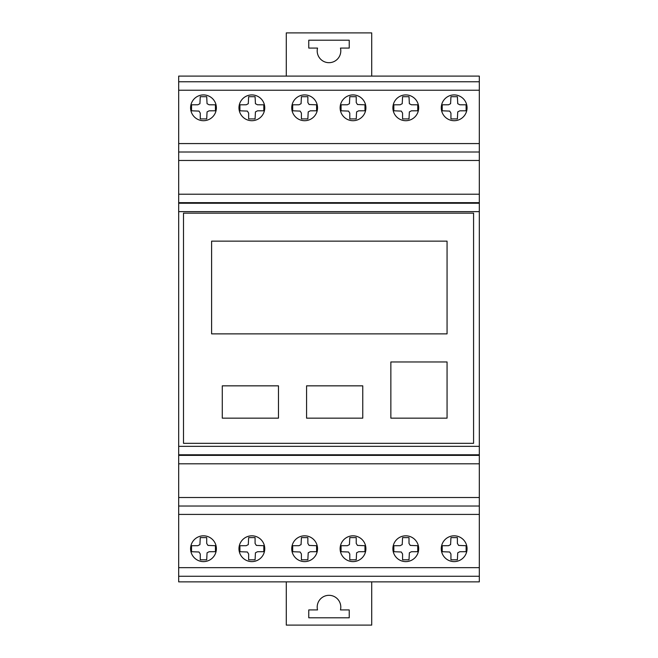 <?xml version="1.0" encoding="UTF-8"?>
<svg xmlns="http://www.w3.org/2000/svg" width="658" height="658" viewBox="0 0 658 658"><rect width="100%" height="100%" fill="white"/><g stroke="black" fill="none" stroke-linecap="round" stroke-linejoin="round"><path stroke-width="0.99" d="M190.59 107.805A12.897 12.897 0 0 1 203.487 94.916A12.897 12.897 0 0 1 216.375 107.805A12.897 12.897 0 0 1 203.487 120.702A12.897 12.897 0 0 1 190.59 107.805M254.835 120.356A12.897 12.897 0 0 1 239.315 110.774A12.897 12.897 0 0 1 248.897 95.262A12.897 12.897 0 0 1 264.409 104.844A12.897 12.897 0 0 1 254.835 120.356M194.9 539.091A12.897 12.897 0 0 1 213.11 540.128A12.897 12.897 0 0 1 212.073 558.338A12.897 12.897 0 0 1 193.863 557.301A12.897 12.897 0 0 1 194.9 539.091M248.897 536.163A12.897 12.897 0 0 1 264.409 545.745A12.897 12.897 0 0 1 254.835 561.258A12.897 12.897 0 0 1 239.315 551.684A12.897 12.897 0 0 1 248.897 536.163M296.051 539.091A12.897 12.897 0 0 1 314.261 540.128A12.897 12.897 0 0 1 313.224 558.338A12.897 12.897 0 0 1 295.014 557.301A12.897 12.897 0 0 1 296.051 539.091M355.986 561.258A12.897 12.897 0 0 0 365.56 545.745A12.897 12.897 0 0 1 355.986 561.258A12.897 12.897 0 0 1 340.466 551.684A12.897 12.897 0 0 1 350.048 536.163A12.897 12.897 0 0 1 365.56 545.745M355.986 120.356A12.897 12.897 0 0 1 340.466 110.774A12.897 12.897 0 0 1 350.048 95.262A12.897 12.897 0 0 1 365.56 104.844A12.897 12.897 0 0 1 355.986 120.356M291.741 107.805A12.897 12.897 0 0 1 304.638 94.916A12.897 12.897 0 0 1 317.534 107.805A12.897 12.897 0 0 1 304.638 120.702A12.897 12.897 0 0 1 291.741 107.805M392.892 107.805A12.897 12.897 0 0 1 405.789 94.916A12.897 12.897 0 0 1 418.685 107.805A12.897 12.897 0 0 1 405.789 120.702A12.897 12.897 0 0 1 392.892 107.805M457.137 120.356A12.897 12.897 0 0 1 441.617 110.774A12.897 12.897 0 0 1 451.199 95.262A12.897 12.897 0 0 1 466.711 104.844A12.897 12.897 0 0 1 457.137 120.356M397.202 539.091A12.897 12.897 0 0 1 415.412 540.128A12.897 12.897 0 0 1 414.375 558.338A12.897 12.897 0 0 1 396.165 557.301A12.897 12.897 0 0 1 397.202 539.091M457.137 561.258A12.897 12.897 0 0 0 466.711 545.745A12.897 12.897 0 0 1 457.137 561.258A12.897 12.897 0 0 1 441.617 551.684A12.897 12.897 0 0 1 451.199 536.163A12.897 12.897 0 0 1 466.711 545.745M222.281 385.843L278.474 385.843L278.474 418.159L222.281 418.159L222.281 385.843M306.57 418.159L306.57 385.843L362.764 385.843L362.764 418.159L306.57 418.159M390.86 418.159L390.86 361.966L447.062 361.966L447.062 418.159L390.86 418.159M211.605 333.869L211.605 241.141L447.062 241.141L447.062 333.869L211.605 333.869M308.767 40.204L349.225 40.204L349.225 48.075L340.457 48.075A11.803 11.803 0 0 1 329 62.683A11.803 11.803 0 0 1 317.534 48.075L308.767 48.075L308.767 40.204L308.767 48.075L317.534 48.075A11.803 11.803 0 0 0 329 62.683A11.803 11.803 0 0 0 340.457 48.075L349.225 48.075L349.225 40.204L308.767 40.204M340.457 609.925L349.225 609.925L349.225 617.796L308.767 617.796L308.767 609.925L317.534 609.925A11.803 11.803 0 0 1 329 595.317A11.803 11.803 0 0 1 340.457 609.925A11.803 11.803 0 0 0 329 595.317A11.803 11.803 0 0 0 317.534 609.925L308.767 609.925L308.767 617.796L349.225 617.796L349.225 609.925L340.457 609.925M479.32 576.26L479.32 76.106L178.68 76.106L178.68 576.26M183.508 213.159L473.579 213.159L473.579 443.327L183.508 443.327L183.508 213.159M458.642 545.416L457.384 543.426L457.384 537.602L450.944 537.602L450.598 544.61L448.526 545.696L442.217 545.721L442.217 551.7L449.685 552.004L450.944 553.995L450.944 559.818L457.384 559.818L457.738 552.81L459.802 551.733L466.119 551.7L466.119 545.721L458.642 545.416M410.263 545.416L409.005 543.426L409.005 537.602L402.573 537.602L402.219 544.61L400.146 545.696L393.838 545.721L393.838 551.7L401.306 552.004L402.573 553.995L402.573 559.818L409.005 559.818L409.358 552.81L411.423 551.733L417.74 551.7L417.74 545.721L410.263 545.416M409.358 103.701L409.005 96.701L402.573 96.701L402.219 103.701L400.146 104.787L393.838 104.819L393.838 110.799L401.306 111.095L402.573 113.094L402.573 118.917L409.005 118.917L409.358 111.909L411.423 110.824L417.74 110.799L417.74 104.819L411.423 104.787L409.358 103.701M457.738 103.701L457.384 96.701L450.944 96.701L450.598 103.701L448.526 104.787L442.217 104.819L442.217 110.799L449.685 111.095L450.944 113.094L450.944 118.917L457.384 118.917L457.738 111.909L459.802 110.824L466.119 110.799L466.119 104.819L459.802 104.787L457.738 103.701M479.32 81.757L178.68 81.757M479.32 152.006L178.68 152.006M479.32 581.869L479.32 576.268L178.68 576.268L178.68 581.869L479.32 581.869M300.155 111.095L301.413 113.094L301.413 118.917L307.854 118.917L308.207 111.909L310.272 110.824L316.588 110.799L316.588 104.819L309.112 104.515L307.854 102.525L307.854 96.701L301.413 96.701L301.068 103.701L298.995 104.787L292.687 104.819L292.687 110.799L300.155 111.095M348.534 111.095L349.793 113.094L349.793 118.917L356.233 118.917L356.587 111.909L358.651 110.824L364.968 110.799L364.968 104.819L357.491 104.515L356.233 102.525L356.233 96.701L349.793 96.701L349.447 103.701L347.375 104.787L341.066 104.819L341.066 110.799L348.534 111.095M357.491 545.416L356.233 543.426L356.233 537.602L349.793 537.602L349.447 544.61L347.375 545.696L341.066 545.721L341.066 551.7L348.534 552.004L349.793 553.995L349.793 559.818L356.233 559.818L356.587 552.81L358.651 551.733L364.968 551.7L364.968 545.721L357.491 545.416M309.112 545.416L307.854 543.426L307.854 537.602L301.413 537.602L301.068 544.61L298.995 545.696L292.687 545.721L292.687 551.7L300.155 552.004L301.413 553.995L301.413 559.818L307.854 559.818L308.207 552.81L310.272 551.733L316.588 551.7L316.588 545.721L309.112 545.416M286.288 581.869L286.288 625.1L371.712 625.1L371.712 581.869M371.712 76.106L371.712 32.9L286.288 32.9L286.288 76.106M256.34 545.416L255.082 543.426L255.082 537.602L248.642 537.602L248.296 544.61L246.224 545.696L239.915 545.721L239.915 551.7L247.383 552.004L248.642 553.995L248.642 559.818L255.082 559.818L255.436 552.81L257.5 551.733L263.817 551.7L263.817 545.721L256.34 545.416M207.961 545.416L206.702 543.426L206.702 537.602L200.262 537.602L199.917 544.61L197.844 545.696L191.536 545.721L191.536 551.7L199.004 552.004L200.262 553.995L200.262 559.818L206.702 559.818L207.056 552.81L209.121 551.733L215.437 551.7L215.437 545.721L207.961 545.416M479.32 506.027L178.68 506.027M207.056 103.701L206.702 96.701L200.262 96.701L199.917 103.701L197.844 104.787L191.536 104.819L191.536 110.799L199.004 111.095L200.262 113.094L200.262 118.917L206.702 118.917L207.056 111.909L209.121 110.824L215.437 110.799L215.437 104.819L209.121 104.787L207.056 103.701M255.436 103.701L255.082 96.701L248.642 96.701L248.296 103.701L246.224 104.787L239.915 104.819L239.915 110.799L247.383 111.095L248.642 113.094L248.642 118.917L255.082 118.917L255.436 111.909L257.5 110.824L263.817 110.799L263.817 104.819L257.5 104.787L255.436 103.701M479.32 211.637L178.68 211.637M479.32 446.33L178.68 446.33M479.32 463.816L178.68 463.816M479.32 497.514L178.68 497.514M479.32 454.801L178.68 454.801M479.32 455.369L178.68 455.369M479.32 514.416L178.68 514.416M479.32 567.657L178.68 567.657M479.32 203.248L178.68 203.248M479.32 202.664L178.68 202.664M479.32 194.209L178.68 194.209M479.32 160.462L178.68 160.462M479.32 143.576L178.68 143.576M479.32 90.22L178.68 90.22"/></g></svg>
